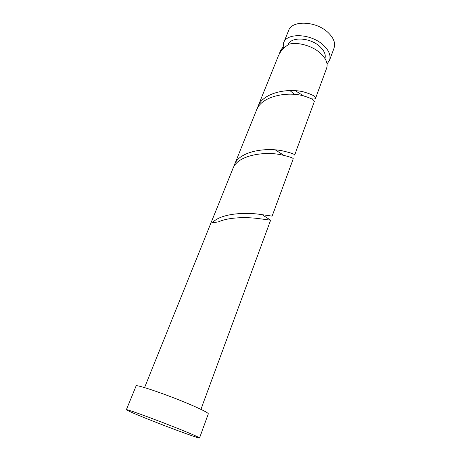 <?xml version="1.0" encoding="UTF-8"?>
<svg xmlns="http://www.w3.org/2000/svg" width="461" height="461" viewBox="0 0 461 461"><rect width="100%" height="100%" fill="white"/><g stroke="black" fill="none" stroke-linecap="round" stroke-linejoin="round"><path stroke-width="0.69" d="M283.699 42.694L288.632 30.472C291.813 20.157 315.612 20.86 327.685 32.166C333.568 37.664 335.7 42.942 334.075 48.002L329.517 60.374C331.096 55.424 328.906 50.22 322.936 44.763C310.697 33.538 286.777 32.61 283.699 42.694L283.135 47.155M324.965 58.484C326.013 54.559 324.21 50.491 319.548 46.273C309.752 37.341 290.684 36.58 288.206 44.677L288.154 44.798M126.36 409.714L136.047 385.99C135.177 383.719 169.475 395.469 192.081 405.352C202.909 410.088 208.32 412.923 208.303 413.869L199.544 437.95C199.792 438.953 167.199 426.955 144.95 417.931C133.073 413.119 126.873 410.376 126.36 409.714C125.087 408.354 159.569 420.997 182.7 430.441C193.776 434.965 199.388 437.466 199.544 437.95M144.552 387.603L232.782 168.905C237.403 154.81 265.184 151.179 281.464 154.856C289.381 156.659 293.305 157.973 293.242 158.815L272.123 216.123L259.094 214.238C244.434 212.204 220.623 213.431 212.25 222.836L218.33 221.891C229.111 217.079 246.255 217.079 257.509 218.445L270.63 220.179L261.981 214.607M284.207 47.783L283.031 47.08L280.565 50.462L279.003 54.542M283.031 47.08L279.608 52.842M257.785 106.935L278.26 56.184C280.34 51.177 284.028 47.149 289.324 44.1C298.123 41.893 311.941 45.777 319.922 52.773C325.939 58.201 328.174 63.353 326.618 68.234L315.549 98.279C315.929 96.597 312.425 94.609 305.026 92.315C289.813 87.625 262.793 92.004 257.785 106.935L257.152 108.761M234.338 165.05L256.339 110.519C261.329 95.629 288.402 91.29 303.666 95.928C311.094 98.193 314.627 100.146 314.258 101.783L294.631 155.052C294.712 154.158 290.81 152.798 282.933 150.966C266.712 147.22 238.982 150.908 234.338 165.05L233.681 167.032M295.351 90.731L303.58 95.905M311.313 98.752C313.803 99.201 315.215 99.046 315.549 98.279M294.527 94.407L289.923 90.552M283.826 155.334L275.413 149.934M327.051 63.958L329.517 60.374M270.63 220.179L200.921 409.356"/></g></svg>
